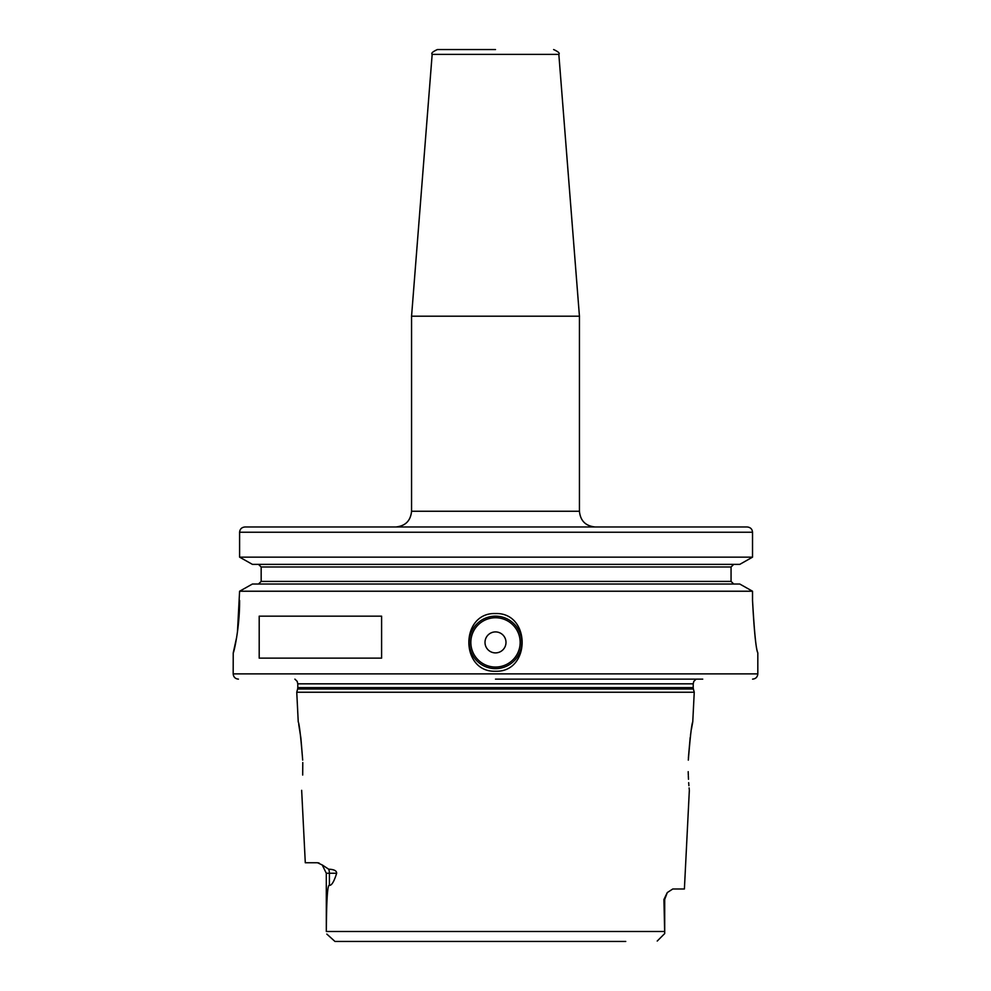 <?xml version="1.0" encoding="UTF-8"?>
<svg xmlns="http://www.w3.org/2000/svg" width="991" height="991" viewBox="0 0 991 991"><rect width="100%" height="100%" fill="white"/><g stroke="black" fill="none" stroke-linecap="round" stroke-linejoin="round"><path stroke-width="1.49" d="M625.755 941.45L334.97 941.45L326.819 934.079M351.904 941.45L334.97 941.45M657.219 941.041L664.701 933.584L663.933 899.481L667.277 892.581L672.79 888.989L684.397 888.989L689.34 790.322M336.655 873.244C334.103 881.507 331.688 885.545 329.408 885.359C327.55 884.158 326.522 899.531 326.324 931.478L326.299 873.244L322.199 864.92L328.702 869.206C334.017 869.392 336.667 870.742 336.655 873.244L326.299 873.244M664.181 934.079L657.578 940.694M301.66 790.322L305.29 862.752L317.529 862.752L322.298 865.007M319.164 863.087L318.359 862.851M298.241 721.894L296.755 692.238L694.245 692.238L692.759 721.894L691.421 729.252M688.299 774.739L688.2 771.667M688.336 775.965L688.485 779.273M688.683 782.642L688.906 785.665M689.104 787.907L689.253 789.455M688.311 775.049C689.563 795.166 689.563 795.166 688.311 775.049M688.311 760.134C690.219 736.499 691.706 723.752 692.759 721.894C691.706 723.752 690.219 736.499 688.311 760.134M690.863 732.77L690.504 735.173M690.182 737.564L688.386 757.966M302.775 762.55L302.689 775.049C301.437 795.166 301.437 795.166 302.689 775.049M302.689 760.134C300.781 736.499 299.294 723.752 298.241 721.894C299.294 723.752 300.781 736.499 302.689 760.134L300.93 738.444M300.83 737.663L298.737 724.495M495.5 679.132L702.73 679.132M752.528 600.435C754.151 631.193 755.922 648.659 757.818 652.846C756.133 650.183 754.374 632.704 752.528 600.435L752.528 591.231L739.782 584.033L752.528 591.231L239.599 591.231L252.408 584.033L739.782 584.033M495.5 613.54C531.015 612.351 531.003 672.455 495.5 671.254C459.985 672.455 459.985 612.339 495.5 613.54M495.5 616.167A26.237 26.237 0 0 1 521.737 642.403A26.237 26.237 0 0 1 495.5 668.628A26.237 26.237 0 0 1 469.263 642.403A26.237 26.237 0 0 1 495.5 616.167M237.456 631.985L239.599 591.231L252.408 584.033M239.599 600.435C239.81 627.947 233.603 653.775 233.232 652.896L236.676 637.201M752.578 679.132C755.761 678.81 757.508 677.064 757.818 673.88L233.182 673.88L233.232 652.896M259.196 658.135L259.196 616.167L381.597 616.167L381.597 658.135L259.196 658.135M739.782 564.362L252.408 564.362L239.599 557.153L752.528 557.153L739.782 564.362L752.528 557.153L752.528 532.229C752.219 529.045 750.435 527.299 747.164 526.977L692.412 526.977M733.749 564.362L731.061 566.988L733.749 564.362M731.061 581.407L733.749 584.033L731.061 581.407L731.061 566.988L261.166 566.988L258.465 564.362L261.166 566.988L261.166 581.407L258.465 584.033L261.166 581.407L731.061 581.407M239.599 557.153L239.599 532.229L239.599 557.153L252.408 564.362M752.528 532.229L239.599 532.229C239.909 529.045 241.705 527.299 244.988 526.977L747.164 526.977M471.889 526.977L244.988 526.977M595.182 526.977C585.619 526.048 580.379 520.795 579.438 511.245L411.562 511.245C410.621 520.795 405.381 526.048 395.818 526.977L495.5 526.977M579.438 511.245L579.438 316.203L411.562 316.203L411.562 511.245M495.5 49.55L437.39 49.55C432.683 51.681 430.936 53.291 432.163 54.381L411.562 316.203M495.5 631.911A10.492 10.492 0 0 0 485.008 642.403A10.492 10.492 0 0 0 495.5 652.896A10.492 10.492 0 0 0 505.992 642.403A10.492 10.492 0 0 0 495.5 631.911M664.676 931.478L326.324 931.478M329.408 885.359L329.408 873.244A10.492 9.216 -90 0 0 328.702 869.206M667.277 892.581L664.701 899.481L663.933 899.481M297.622 688.993L297.796 687.63L693.205 687.63L693.378 688.993L297.622 688.993L296.755 692.238M693.205 687.63L693.205 683.827L297.796 683.827L297.164 681.325L294.897 679.132M579.438 316.203L558.837 54.381L432.163 54.381M495.5 617.74A24.664 24.664 0 0 0 470.836 642.403A24.664 24.664 0 0 0 495.5 667.054A24.664 24.664 0 0 0 520.164 642.403A24.664 24.664 0 0 0 495.5 617.74M657.429 940.843L664.701 933.584L664.701 899.481M693.378 688.993L694.245 692.238M297.796 687.63L297.796 683.827M693.205 683.827L693.787 681.399L696.103 679.132M233.182 673.88C233.492 677.064 235.239 678.81 238.422 679.132M757.818 673.88L757.818 652.896M558.837 54.381C560.064 53.291 558.317 51.681 553.61 49.55"/></g></svg>

